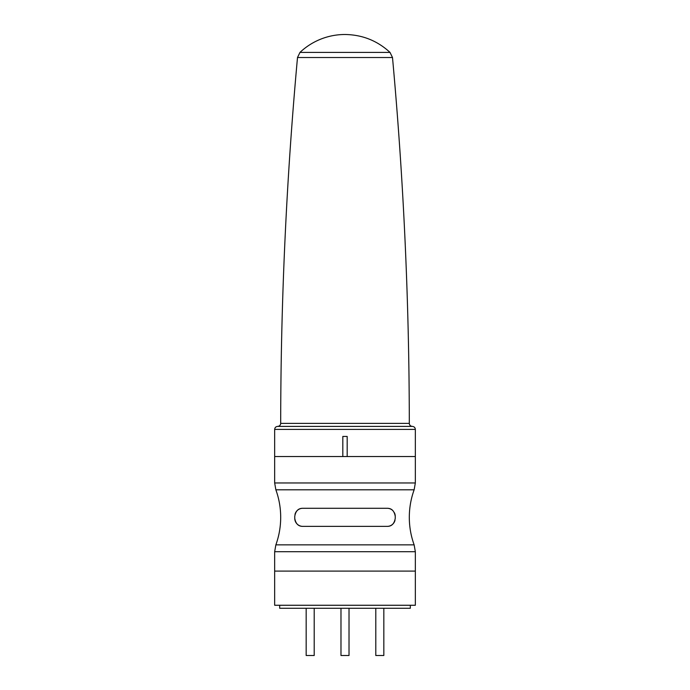 <?xml version="1.0" encoding="UTF-8"?>
<svg xmlns="http://www.w3.org/2000/svg" width="690" height="690" viewBox="0 0 690 690"><rect width="100%" height="100%" fill="white"/><g stroke="black" fill="none" stroke-linecap="round" stroke-linejoin="round"><path stroke-width="1.03" d="M415.337 482.957L414.138 489.797L275.862 489.797L274.663 482.957L415.337 482.957L415.337 456.539L274.663 456.539L274.663 429.404C274.836 427.576 275.845 426.575 277.673 426.394L412.327 426.394L277.673 426.394C279.51 426.213 280.511 425.213 280.692 423.384L409.308 423.384C409.489 425.213 410.49 426.213 412.327 426.394C414.155 426.575 415.164 427.576 415.337 429.404L274.663 429.404M274.663 482.957L274.663 456.539L342.827 456.539L342.827 436.442L347.173 436.442L347.173 456.539L415.337 456.539L415.337 429.404M390.014 52.397C377.292 40.693 362.285 34.733 345 34.5A65.541 65.541 0 0 0 299.986 52.397L390.014 52.397L392.498 57.512L297.502 57.512C286.393 179.219 280.787 301.168 280.692 423.384M349.019 608.269L349.019 655.5L340.981 655.5L340.981 608.269M314.209 608.269L314.209 655.5L306.17 655.5L306.17 608.269M383.83 608.269L383.83 655.5L375.791 655.5L375.791 608.269M410.317 605.259L410.317 608.269L279.683 608.269L279.683 605.259M415.337 551.707L415.337 571.096L345 571.096L415.337 571.096L415.337 605.259L274.663 605.259L274.663 551.707L415.337 551.707L414.138 544.867C410.93 535.966 409.325 526.789 409.308 517.336C409.325 507.875 410.93 498.698 414.138 489.797M345 571.096L274.663 571.096L345 571.096M387.202 526.375L302.798 526.375C298.373 526.41 295.691 523.736 294.759 518.337L294.759 516.327C295.691 510.928 298.373 508.245 302.798 508.289L387.202 508.289C391.627 508.254 394.309 510.928 395.241 516.327L395.241 518.337C394.309 523.736 391.627 526.418 387.202 526.375A8.039 8.039 0 0 0 395.008 520.269M294.759 517.681L294.759 518.337A8.039 8.039 0 0 0 302.798 526.375M395.241 516.982L395.241 516.327A8.039 8.039 0 0 0 394.395 512.739M392.498 510.281A8.039 8.039 0 0 0 387.202 508.289M302.798 508.289A8.039 8.039 0 0 0 294.992 514.395M275.862 489.797C279.071 498.698 280.675 507.875 280.692 517.336C280.675 526.789 279.071 535.966 275.862 544.867L414.138 544.867M392.498 57.512C403.607 179.219 409.213 301.168 409.308 423.384M299.986 52.397L297.502 57.512M275.862 544.867L274.663 551.707"/></g></svg>
